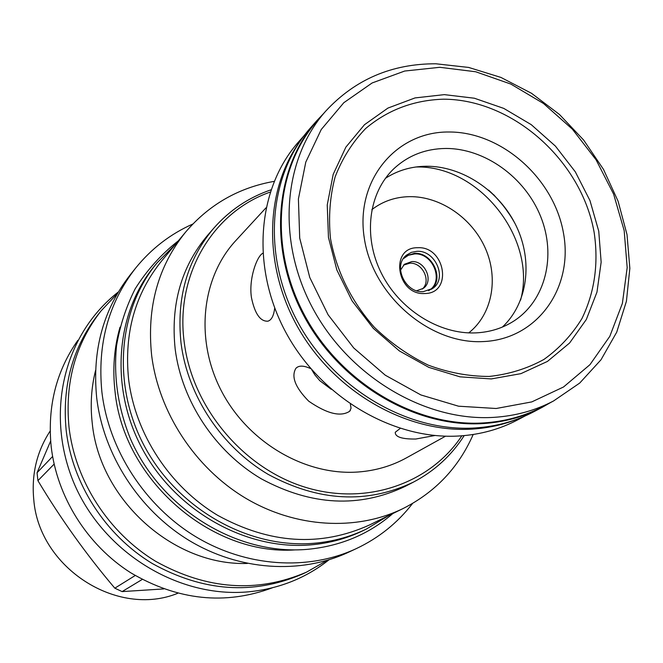 <?xml version="1.0" encoding="UTF-8"?>
<svg xmlns="http://www.w3.org/2000/svg" width="663" height="663" viewBox="0 0 663 663"><rect width="100%" height="100%" fill="white"/><g stroke="black" fill="none" stroke-linecap="round" stroke-linejoin="round"><path stroke-width="0.99" d="M177.775 593.277C117.343 618.04 38.86 567.801 33.755 499.463C31.385 474.186 36.863 451.37 50.173 431.016M52.601 456.492L37.062 472.719L37.924 480.667C60.698 518.723 86.331 554.558 114.823 588.18L122.108 591.603L163.695 588.926M37.062 472.719L50.645 441.044M272.443 587.774C225.03 605.385 177.783 600.38 130.694 572.757C87.135 545.085 56.728 496.537 51.126 446.1C47.38 406.295 56.289 371.04 77.844 340.318M54.117 464.125L37.924 480.667M98.049 314.668C72.657 347.329 62.015 385.767 66.134 429.972C72.184 483.567 105.334 535.116 152.241 563.492C203.044 591.678 253.009 595.241 302.129 574.183L306.488 572.161C257.095 593.335 206.823 589.722 155.689 561.337C108.475 532.754 75.093 480.857 68.985 426.914C64.825 382.427 75.507 343.757 101.049 310.906L98.049 314.668M117.484 293.452L101.049 310.906M327.331 560.301L306.488 572.161M247.382 563.442C173.383 566.02 99.351 499.554 92.215 422.861C90.193 404.844 91.312 387.358 95.58 370.402M412.568 503.457C397.551 522.933 378.747 538.016 356.147 548.691L348.191 552.395C300.314 574.614 239.177 570.71 188.996 540.386C138.932 509.905 103.353 454.702 96.665 397.551C92.082 350.396 103.221 309.555 130.089 275.046L135.559 268.184C151.263 248.741 170.35 234.022 192.825 224.019M356.147 548.691C307.823 571.125 246.056 567.138 195.312 536.442C144.691 505.579 108.682 449.729 101.887 391.949C97.221 344.279 108.442 303.024 135.559 268.184M120.028 327.116C114.135 347.661 112.461 369.042 115.014 391.269C123.384 479.639 210.958 555.851 295.217 549.892M366.473 528.999L363.084 530.649C346.89 538.497 329.503 543.237 310.939 544.862C246.909 550.489 177.294 512.109 143.374 450.774C109.354 389.471 115.089 313.35 154.728 265.697L157.131 262.788C117.334 310.632 111.591 387.093 145.794 448.685C179.88 510.319 249.827 548.898 314.121 543.262C332.76 541.638 350.213 536.881 366.473 528.999L388.717 515.565M175.43 244.349L157.131 262.788M161.681 260.899C135.02 293.866 123.998 333.315 128.605 379.236C135.219 433.842 169.653 486.584 217.729 515.366C269.816 543.925 320.37 547.149 369.39 525.03L403.145 508.504C356.346 531.37 295.507 528.013 245.144 497.905C194.881 467.647 158.73 412.353 151.636 355.285C146.68 307.3 158.034 266.203 185.698 231.984L161.681 260.899M473.191 434.489C458.738 467.456 435.392 492.128 403.145 508.504M274.142 181.364C238.688 187.637 209.21 204.511 185.698 231.984M213.834 228.13L207.751 235.133C181.339 266.46 170.482 304.483 175.189 349.202C181.828 401.306 215.193 451.66 261.305 478.827C311.287 505.753 359.28 508.256 405.292 486.327L413.521 482.067C367.111 504.187 318.654 501.618 268.142 474.368C221.55 446.879 187.803 395.96 181.057 343.318C176.259 298.126 187.181 259.739 213.834 228.13C229.58 210.279 248.608 197.516 270.935 189.842M464.199 435.599C451.486 455.489 434.588 470.979 413.521 482.067M461.829 435.798C429.864 484.181 365.189 506.474 303.72 486.766C242.277 467.208 192.311 406.925 184.256 342.481C174.974 274.988 212.873 211.961 270.189 192.096M265.971 207.842L235.721 240.686C201.328 277.78 194.723 340.152 221.649 391.402C248.451 442.685 305.494 475.885 358.144 471.998C375.631 470.689 391.75 465.965 406.485 457.835L445.536 436.188M434.829 435.525L415.767 439.03C401.877 439.204 395.049 436.942 395.272 432.251L400.162 428.464M350.371 404.165L351.059 408.209L349.658 411.275C340.674 417.143 327.033 413.787 308.726 401.19C295.25 387.482 290.982 376.526 295.913 368.305C298.814 365.305 303.77 365.421 310.798 368.669M274.706 308.022C273.786 315.729 271.515 320.121 267.885 321.182C260.277 321.605 254.799 313.723 251.443 297.538C248.592 279.032 256.83 256.308 262.747 253.283M311.751 369.772L314.892 374.902L319.781 380.67L331.177 389.272M493.678 194.707L503.515 205.812L511.993 217.994M488.623 190.115C499.438 199.886 508.314 211.182 515.259 223.995M520.579 300.124C537.436 239.111 479.158 164.996 415.883 166.993M468.733 332.892C492.112 314.494 498.833 278.866 485.415 248.451C472.089 218.003 440.307 196.173 409.461 196.654C395.239 196.961 382.692 201.295 371.827 209.657M417.566 247.73C445.287 245.874 453.053 293.535 424.834 293.518C396.723 295.59 389.264 247.233 417.566 247.73M423.259 291.679C405.06 293.261 392.446 265.391 406.61 255.064L411.367 252.354L416.861 251.327C435.342 249.893 447.674 278.402 432.815 288.38L423.259 291.679M431.505 289.259C444.666 278.402 432.036 251.973 414.408 253.324L405.449 256.117M403.336 258.711L408.391 255.255L414.508 253.946C433.295 252.479 444.682 282.231 428.489 290.692M400.493 270.189L404.43 264.255L411.781 261.595C425.124 260.534 434.05 281.071 423.359 288.33L416.671 290.75M422.298 289.051C431.613 281.087 422.439 262.208 409.775 263.211L403.477 265.117M502.397 327.058C527.789 303.314 533.16 261.28 516.286 226.083C499.463 190.853 462.26 165.941 426.16 166.247C411.143 166.446 397.56 170.474 385.427 178.322M475.877 332.884C489.907 332.188 502.529 328.268 513.75 321.099C545.558 300.646 556.539 255.868 540.71 216.619C525.038 177.311 484.777 148.23 445.586 148.462C425.406 148.752 408.168 155.49 393.897 168.692C368.62 192.585 362.876 235.995 381.134 272.75C399.283 309.538 439.138 334.6 475.877 332.884M483.418 341.561C537.378 339.315 573.677 287.792 563.475 233.119C554.028 178.397 501.46 131.688 448.843 131.995C396.126 131.481 355.227 180.303 364.236 237.768C372.44 295.25 429.607 344.661 483.418 341.561M443.431 99.185C413.613 100.146 387.656 109.959 365.562 128.605C352.393 142.338 342.232 158.482 335.08 177.046C329.917 196.621 328.392 217.124 330.489 238.556C336.589 271.457 351.166 300.994 374.222 327.157C390.54 342.937 408.565 355.6 428.315 365.164C448.569 372.664 468.857 376.427 489.178 376.451C509.01 374.297 527.276 368.62 543.967 359.412C559.357 348.398 572.02 334.774 581.948 318.538C594.661 292.192 598.73 263.476 594.147 232.398C581.418 160.562 512.789 99.326 443.431 99.185M491.275 378.929L460.039 376.841L428.845 367.377L399.391 350.942L373.327 328.376L352.094 300.894L336.87 270.015L328.458 237.445L327.24 204.983L333.191 174.352L345.862 147.153L364.476 124.71L387.954 108.069L415.03 97.925L444.318 94.635L474.376 98.223L503.789 108.409L531.22 124.636L555.42 146.109L575.31 171.825L589.987 200.624L598.755 231.205L601.15 262.167L596.982 292.076L586.324 319.491L569.583 343.02L547.439 361.426L520.911 373.65L491.275 378.929M439.801 67.303L475.736 71.77L510.833 84.068L543.519 103.511L572.36 129.152L596.078 159.816L613.623 194.143L624.181 230.616L627.181 267.603L622.375 303.405L609.819 336.323L589.937 364.691L563.533 386.985L531.767 401.911L496.164 408.499L458.523 406.195L420.864 394.941L385.269 375.2L353.744 347.984L328.094 314.776L309.754 277.449L299.709 238.108L298.408 198.958L305.784 162.12L321.248 129.509L343.807 102.715L372.142 82.958L404.695 71.032L439.801 67.303M435.864 63.781L468.658 67.435L500.93 77.43L531.535 93.309L559.439 114.459L583.689 140.108L603.479 169.363L618.098 201.229L627.016 234.611L629.85 268.358L626.419 301.275L616.731 332.146L601.001 359.785L579.711 383.065L553.539 400.974C535.439 410.472 515.632 415.933 494.117 417.342C425.969 421.792 350.271 377.421 313.367 309.381C276.305 241.39 282.711 159.427 325.657 111.193C354.954 79.502 391.684 63.698 435.864 63.781M325.657 111.193L317.594 120.326C275.029 168.137 268.606 249.213 305.187 316.384C341.611 383.604 416.43 427.378 483.899 422.903C505.206 421.486 524.823 416.074 542.757 406.651L553.539 400.974M323.602 113.522L316.864 120.633C274.258 168.518 267.844 249.694 304.466 316.931C340.939 384.225 415.85 428.033 483.402 423.541C504.709 422.124 524.342 416.712 542.284 407.289L550.787 402.424M542.284 407.289L533.748 411.789C515.93 421.138 496.454 426.524 475.313 427.942C408.309 432.45 334.094 389.106 298.002 322.467C261.752 255.877 268.192 175.413 310.483 127.868L316.864 120.633M300.43 140.713C264.031 190.48 262.763 268.2 299.925 330.895C337.011 393.615 408.209 433.362 472.553 429.085C488.921 428.008 504.369 424.486 518.897 418.519M304.342 135.343L298.706 141.733C257.053 188.532 250.597 267.504 286.043 332.76C321.348 398.065 394.12 440.447 459.981 435.931C480.774 434.505 499.952 429.176 517.505 419.961L525.046 415.991M135.202 575.517L114.823 588.18M142.222 579.445L122.108 591.603M349.658 411.275L350.371 410.347M118.37 291.944C62.579 335.536 44.968 415.311 74.513 484.388C104.24 553.24 179.192 598.631 249.139 591.761C279.413 588.669 306.033 578.012 329.005 559.796M178.38 240.802C161.283 254.178 146.896 270.181 135.194 288.795C126.219 306.53 120.003 325.5 116.539 345.721C113.456 377.04 118.055 407.977 130.338 438.541C160.728 508.852 236.964 555.76 307.731 549.312C340.575 546.138 368.943 534.212 392.861 513.535"/></g></svg>
